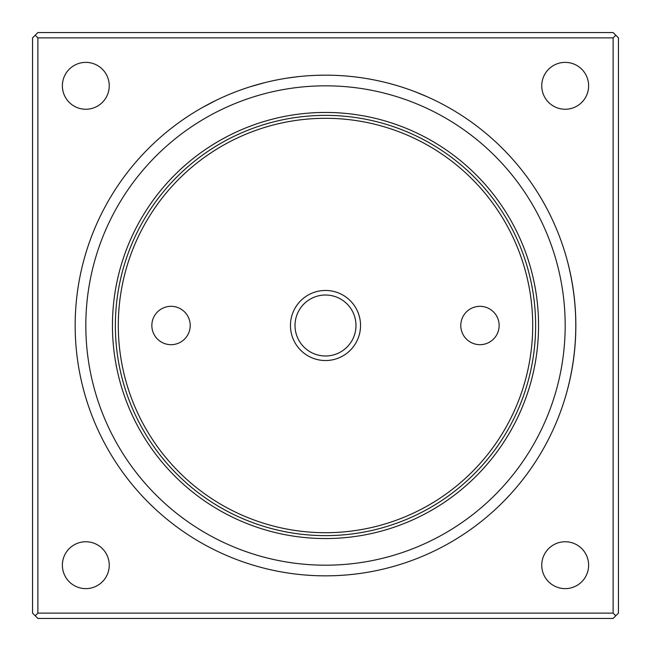 <?xml version="1.0" encoding="UTF-8"?>
<svg xmlns="http://www.w3.org/2000/svg" width="651" height="651" viewBox="0 0 651 651"><rect width="100%" height="100%" fill="white"/><g stroke="black" fill="none" stroke-linecap="round" stroke-linejoin="round"><path stroke-width="0.98" d="M348.391 76.208L352.956 76.672M340.815 75.63L341.27 75.654M341.425 75.671L342.255 75.719M344.013 75.85L337.804 75.467M316.996 75.304L325.5 75.158M250.179 86.762L265.177 82.539M240.577 90.001L244.76 88.536M225.205 96.128L225.913 95.819M223.952 96.682L227.793 95.013M237.997 90.953L241 89.854M233.839 92.548L231.919 93.313M414.931 91.677L427.626 96.934M401.708 87.039L402.953 87.446M308.509 75.736L302.479 76.224M297.613 76.72L287.01 78.136M312.675 75.492L317.257 75.296M291.274 77.51L291.705 77.453M280.158 79.3L281.68 79.023M210.696 103.037L212.153 102.297M214.106 101.312L214.74 100.995M211.331 102.712L210.712 103.029M208.662 104.103L209.516 103.647M216.693 100.042L202.575 107.423M359.026 77.412L359.791 77.518M357.668 77.233L361.81 77.811M369.532 79.064L366.822 78.592M374.301 79.967L380.062 81.18M390.364 83.71L396.036 85.305M408.478 89.317L409.918 89.822M387.833 83.043L388.891 83.32M209.842 103.476L210.403 103.192M325.5 575.842A250.342 250.342 0 0 0 542.299 200.329A250.342 250.342 0 0 0 108.701 200.329A250.342 250.342 0 0 0 325.5 575.842A250.342 250.342 0 0 0 566.785 392.219C578.796 347.74 578.796 303.26 566.785 258.781M325.5 118.303A207.197 207.197 0 0 1 504.94 429.099A207.197 207.197 0 0 1 146.06 429.099A207.197 207.197 0 0 1 325.5 118.303M325.5 535.627A210.127 210.127 0 0 1 115.373 325.5A210.127 210.127 0 0 1 325.5 115.373A210.127 210.127 0 0 1 535.627 325.5A210.127 210.127 0 0 1 325.5 535.627M499.138 325.5A19.172 19.172 0 0 1 470.38 342.109A19.172 19.172 0 0 1 470.38 308.891A19.172 19.172 0 0 1 499.138 325.5M190.214 325.5A19.172 19.172 0 0 1 161.448 342.109A19.172 19.172 0 0 1 161.448 308.891A19.172 19.172 0 0 1 190.214 325.5M360.54 325.5A35.04 35.04 0 0 1 307.98 355.845A35.04 35.04 0 0 1 307.98 295.155A35.04 35.04 0 0 1 360.54 325.5M355.983 325.5A30.483 30.483 0 0 0 310.258 299.102A30.483 30.483 0 0 0 310.258 351.898A30.483 30.483 0 0 0 355.983 325.5M325.5 538.556A213.056 213.056 0 0 1 140.99 218.972A213.056 213.056 0 0 1 510.01 218.972A213.056 213.056 0 0 1 325.5 538.556M37.88 37.88L613.12 37.88L613.12 613.12L37.88 613.12L37.88 37.88L35.211 35.211L32.55 37.88L32.55 613.12L35.211 615.789L37.88 613.12M109.246 565.19A23.436 23.436 0 0 1 85.81 588.626A23.436 23.436 0 0 1 62.374 565.19A23.436 23.436 0 0 1 85.81 541.754A23.436 23.436 0 0 1 109.246 565.19M109.246 85.81A23.436 23.436 0 0 1 85.81 109.246A23.436 23.436 0 0 1 62.374 85.81A23.436 23.436 0 0 1 85.81 62.374A23.436 23.436 0 0 1 109.246 85.81M588.626 85.81A23.436 23.436 0 0 1 565.19 109.246A23.436 23.436 0 0 1 541.754 85.81A23.436 23.436 0 0 1 565.19 62.374A23.436 23.436 0 0 1 588.626 85.81M588.626 565.19A23.436 23.436 0 0 1 565.19 588.626A23.436 23.436 0 0 1 541.754 565.19A23.436 23.436 0 0 1 565.19 541.754A23.436 23.436 0 0 1 588.626 565.19M613.12 37.88L615.789 35.211L613.12 32.55L37.88 32.55L35.211 35.211M35.211 615.789L37.88 618.45L613.12 618.45L615.789 615.789L613.12 613.12M615.789 615.789L618.45 613.12L618.45 37.88L615.789 35.211M325.5 565.19A239.69 239.69 0 0 1 117.929 205.659A239.69 239.69 0 0 1 533.071 205.659A239.69 239.69 0 0 1 325.5 565.19"/></g></svg>

